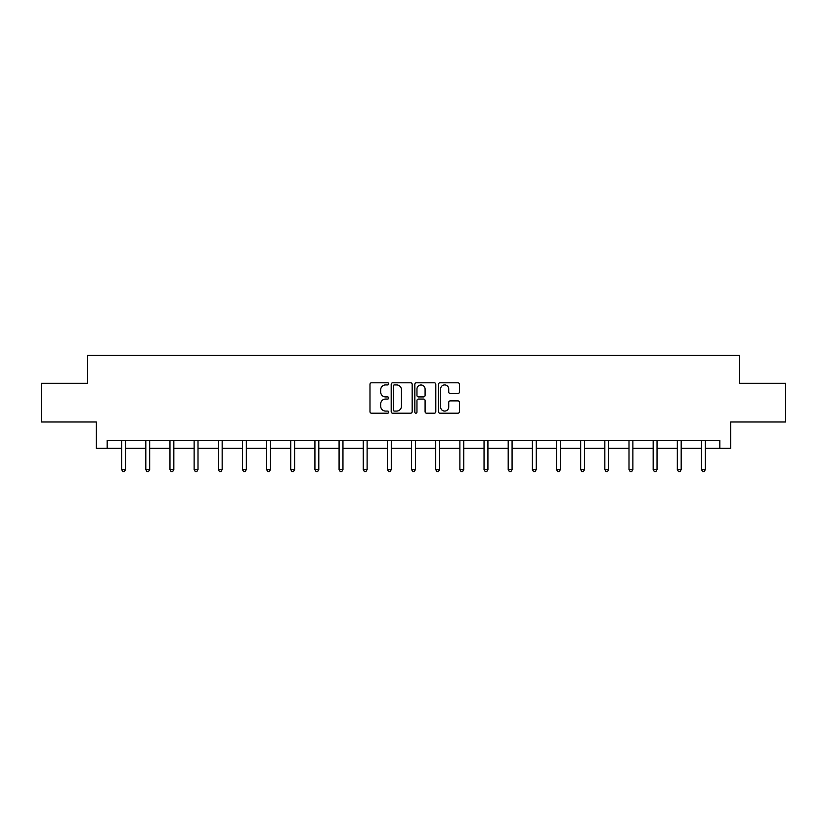 <?xml version="1.0" encoding="UTF-8"?>
<svg xmlns="http://www.w3.org/2000/svg" width="827" height="827" viewBox="0 0 827 827"><rect width="100%" height="100%" fill="white"/><g stroke="black" fill="none" stroke-linecap="round" stroke-linejoin="round"><path stroke-width="1.24" d="M388.721 383.862A1.065 1.065 0 0 0 387.656 382.798L371.509 382.798A1.52 1.52 0 0 0 369.989 384.317L369.989 411.681A1.52 1.52 0 0 0 371.509 413.2L387.656 413.2A1.065 1.065 0 0 0 388.721 412.135A1.065 1.065 0 0 0 387.656 411.071L385.568 411.071A4.869 4.869 0 0 1 380.699 406.202L380.699 403.927A4.869 4.869 0 0 1 385.568 399.059L387.656 399.059A1.065 1.065 0 0 0 388.721 397.994A1.065 1.065 0 0 0 387.656 396.929L385.568 396.929A4.869 4.869 0 0 1 380.699 392.07L380.699 389.786A4.869 4.869 0 0 1 385.568 384.927L387.656 384.927A1.065 1.065 0 0 0 388.721 383.862M457.931 393.518A1.52 1.52 0 0 0 459.45 391.998L459.45 384.317A1.52 1.52 0 0 0 457.931 382.798L439.985 382.798A1.52 1.52 0 0 0 438.465 384.317L438.465 411.681A1.52 1.52 0 0 0 439.985 413.2L457.931 413.2A1.52 1.52 0 0 0 459.45 411.681L459.45 402.408A1.52 1.52 0 0 0 457.931 400.888L450.25 400.888A1.52 1.52 0 0 0 448.73 402.408L448.73 407.008A4.063 4.063 0 0 1 444.668 411.071A4.063 4.063 0 0 1 440.595 407.008L440.595 388.99A4.063 4.063 0 0 1 444.668 384.927A4.063 4.063 0 0 1 448.73 388.99L448.73 391.998A1.52 1.52 0 0 0 450.25 393.518L457.931 393.518M107.169 448.327L107.169 440.584L719.831 440.584L719.831 448.327L730.675 448.327L730.675 421.997L785.65 421.997L785.65 383.283L739.503 383.283L739.503 355.414L87.497 355.414L87.497 383.283L41.35 383.283L41.35 421.997L96.325 421.997L96.325 448.327L121.652 448.327M412.166 384.317A1.52 1.52 0 0 0 410.647 382.798L392.711 382.798A1.52 1.52 0 0 0 391.192 384.317L391.192 411.681A1.52 1.52 0 0 0 392.711 413.2L410.647 413.2A1.52 1.52 0 0 0 412.166 411.681L412.166 384.317M416.353 382.798L434.289 382.798A1.52 1.52 0 0 1 435.808 384.317L435.808 411.681A1.52 1.52 0 0 1 434.289 413.2L426.608 413.2A1.52 1.52 0 0 1 425.088 411.681L425.088 400.578A1.52 1.52 0 0 0 423.569 399.059L418.483 399.059A1.52 1.52 0 0 0 416.963 400.578L416.963 412.135A1.065 1.065 0 0 1 415.898 413.2A1.065 1.065 0 0 1 414.834 412.135L414.834 384.317A1.52 1.52 0 0 1 416.353 382.798M125.518 448.327L145.81 448.327M149.677 448.327L169.969 448.327M173.835 448.327L194.128 448.327M198.004 448.327L218.287 448.327M222.163 448.327L242.445 448.327M246.322 448.327L266.604 448.327M270.481 448.327L290.763 448.327M294.639 448.327L314.922 448.327M318.798 448.327L339.08 448.327M342.957 448.327L363.249 448.327M367.116 448.327L387.408 448.327M391.274 448.327L411.567 448.327M415.433 448.327L435.726 448.327M439.592 448.327L459.884 448.327M463.751 448.327L484.043 448.327M487.92 448.327L508.202 448.327M512.078 448.327L532.361 448.327M536.237 448.327L556.519 448.327M560.396 448.327L580.678 448.327M584.555 448.327L604.837 448.327M608.713 448.327L628.996 448.327M632.872 448.327L653.165 448.327M657.031 448.327L677.323 448.327M681.19 448.327L701.482 448.327M705.348 448.327L719.831 448.327M394.386 384.927A1.065 1.065 0 0 0 393.321 385.992L393.321 410.006A1.065 1.065 0 0 0 394.386 411.071L396.588 411.071A4.869 4.869 0 0 0 401.457 406.202L401.457 389.786A4.869 4.869 0 0 0 396.588 384.927L394.386 384.927M425.088 389.062A4.063 4.063 0 0 0 421.026 385A4.063 4.063 0 0 0 416.963 389.062L416.963 395.409A1.52 1.52 0 0 0 418.483 396.929L423.569 396.929A1.52 1.52 0 0 0 425.088 395.409L425.088 389.062M125.725 440.584L125.632 440.812A1.551 1.551 0 0 0 125.518 441.391L125.518 469.581L121.652 469.581L121.652 441.391A1.551 1.551 0 0 0 121.538 440.812L121.445 440.584M125.518 469.581L124.36 471.586L122.809 471.586L121.652 469.581M149.883 440.584L149.79 440.812A1.551 1.551 0 0 0 149.677 441.391L149.677 469.581L145.81 469.581L145.81 441.391A1.551 1.551 0 0 0 145.697 440.812L145.604 440.584M149.677 469.581L148.519 471.586L146.968 471.586L145.81 469.581M174.042 440.584L173.949 440.812A1.551 1.551 0 0 0 173.835 441.391L173.835 469.581L169.969 469.581L169.969 441.391A1.551 1.551 0 0 0 169.855 440.812L169.762 440.584M173.835 469.581L172.678 471.586L171.127 471.586L169.969 469.581M198.201 440.584L198.108 440.812A1.551 1.551 0 0 0 198.004 441.391L198.004 469.581L194.128 469.581L194.128 441.391A1.551 1.551 0 0 0 194.014 440.812L193.921 440.584M198.004 469.581L196.836 471.586L195.286 471.586L194.128 469.581M222.36 440.584L222.267 440.812A1.551 1.551 0 0 0 222.163 441.391L222.163 469.581L218.287 469.581L218.287 441.391A1.551 1.551 0 0 0 218.173 440.812L218.08 440.584M222.163 469.581L220.995 471.586L219.444 471.586L218.287 469.581M246.518 440.584L246.436 440.812A1.551 1.551 0 0 0 246.322 441.391L246.322 469.581L242.445 469.581L242.445 441.391A1.551 1.551 0 0 0 242.332 440.812L242.249 440.584M246.322 469.581L245.154 471.586L243.614 471.586L242.445 469.581M270.677 440.584L270.594 440.812A1.551 1.551 0 0 0 270.481 441.391L270.481 469.581L266.604 469.581L266.604 441.391A1.551 1.551 0 0 0 266.49 440.812L266.408 440.584M270.481 469.581L269.313 471.586L267.772 471.586L266.604 469.581M294.846 440.584L294.753 440.812A1.551 1.551 0 0 0 294.639 441.391L294.639 469.581L290.763 469.581L290.763 441.391A1.551 1.551 0 0 0 290.659 440.812L290.566 440.584M294.639 469.581L293.482 471.586L291.931 471.586L290.763 469.581M319.005 440.584L318.912 440.812A1.551 1.551 0 0 0 318.798 441.391L318.798 469.581L314.922 469.581L314.922 441.391A1.551 1.551 0 0 0 314.818 440.812L314.725 440.584M318.798 469.581L317.64 471.586L316.09 471.586L314.922 469.581M343.164 440.584L343.071 440.812A1.551 1.551 0 0 0 342.957 441.391L342.957 469.581L339.08 469.581L339.08 441.391A1.551 1.551 0 0 0 338.977 440.812L338.884 440.584M342.957 469.581L341.799 471.586L340.248 471.586L339.08 469.581M367.322 440.584L367.229 440.812A1.551 1.551 0 0 0 367.116 441.391L367.116 469.581L363.249 469.581L363.249 441.391A1.551 1.551 0 0 0 363.136 440.812L363.043 440.584M367.116 469.581L365.958 471.586L364.407 471.586L363.249 469.581M391.481 440.584L391.388 440.812A1.551 1.551 0 0 0 391.274 441.391L391.274 469.581L387.408 469.581L387.408 441.391A1.551 1.551 0 0 0 387.294 440.812L387.201 440.584M391.274 469.581L390.117 471.586L388.566 471.586L387.408 469.581M415.64 440.584L415.547 440.812A1.551 1.551 0 0 0 415.433 441.391L415.433 469.581L411.567 469.581L411.567 441.391A1.551 1.551 0 0 0 411.453 440.812L411.36 440.584M415.433 469.581L414.275 471.586L412.725 471.586L411.567 469.581M439.799 440.584L439.706 440.812A1.551 1.551 0 0 0 439.592 441.391L439.592 469.581L435.726 469.581L435.726 441.391A1.551 1.551 0 0 0 435.612 440.812L435.519 440.584M439.592 469.581L438.434 471.586L436.883 471.586L435.726 469.581M463.957 440.584L463.864 440.812A1.551 1.551 0 0 0 463.751 441.391L463.751 469.581L459.884 469.581L459.884 441.391A1.551 1.551 0 0 0 459.771 440.812L459.678 440.584M463.751 469.581L462.593 471.586L461.042 471.586L459.884 469.581M488.116 440.584L488.023 440.812A1.551 1.551 0 0 0 487.92 441.391L487.92 469.581L484.043 469.581L484.043 441.391A1.551 1.551 0 0 0 483.929 440.812L483.836 440.584M487.92 469.581L486.752 471.586L485.201 471.586L484.043 469.581M512.275 440.584L512.182 440.812A1.551 1.551 0 0 0 512.078 441.391L512.078 469.581L508.202 469.581L508.202 441.391A1.551 1.551 0 0 0 508.088 440.812L507.995 440.584M512.078 469.581L510.91 471.586L509.36 471.586L508.202 469.581M536.434 440.584L536.341 440.812A1.551 1.551 0 0 0 536.237 441.391L536.237 469.581L532.361 469.581L532.361 441.391A1.551 1.551 0 0 0 532.247 440.812L532.154 440.584M536.237 469.581L535.069 471.586L533.518 471.586L532.361 469.581M560.592 440.584L560.51 440.812A1.551 1.551 0 0 0 560.396 441.391L560.396 469.581L556.519 469.581L556.519 441.391A1.551 1.551 0 0 0 556.406 440.812L556.323 440.584M560.396 469.581L559.228 471.586L557.687 471.586L556.519 469.581M584.751 440.584L584.668 440.812A1.551 1.551 0 0 0 584.555 441.391L584.555 469.581L580.678 469.581L580.678 441.391A1.551 1.551 0 0 0 580.564 440.812L580.482 440.584M584.555 469.581L583.386 471.586L581.846 471.586L580.678 469.581M608.92 440.584L608.827 440.812A1.551 1.551 0 0 0 608.713 441.391L608.713 469.581L604.837 469.581L604.837 441.391A1.551 1.551 0 0 0 604.733 440.812L604.64 440.584M608.713 469.581L607.556 471.586L606.005 471.586L604.837 469.581M633.079 440.584L632.986 440.812A1.551 1.551 0 0 0 632.872 441.391L632.872 469.581L628.996 469.581L628.996 441.391A1.551 1.551 0 0 0 628.892 440.812L628.799 440.584M632.872 469.581L631.714 471.586L630.164 471.586L628.996 469.581M657.238 440.584L657.145 440.812A1.551 1.551 0 0 0 657.031 441.391L657.031 469.581L653.165 469.581L653.165 441.391A1.551 1.551 0 0 0 653.051 440.812L652.958 440.584M657.031 469.581L655.873 471.586L654.322 471.586L653.165 469.581M681.396 440.584L681.303 440.812A1.551 1.551 0 0 0 681.19 441.391L681.19 469.581L677.323 469.581L677.323 441.391A1.551 1.551 0 0 0 677.21 440.812L677.117 440.584M681.19 469.581L680.032 471.586L678.481 471.586L677.323 469.581M705.555 440.584L705.462 440.812A1.551 1.551 0 0 0 705.348 441.391L705.348 469.581L701.482 469.581L701.482 441.391A1.551 1.551 0 0 0 701.368 440.812L701.275 440.584M705.348 469.581L704.191 471.586L702.64 471.586L701.482 469.581"/></g></svg>
